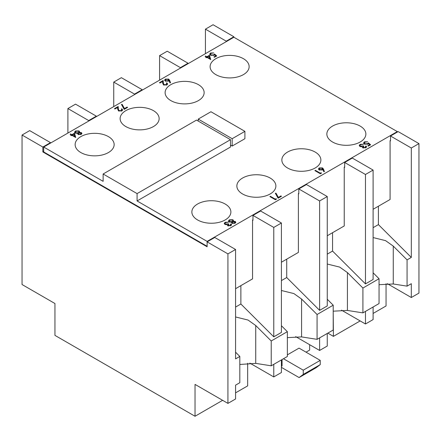 <?xml version="1.0" encoding="UTF-8"?>
<svg xmlns="http://www.w3.org/2000/svg" width="441" height="441" viewBox="0 0 441 441"><rect width="100%" height="100%" fill="white"/><g stroke="black" fill="none" stroke-linecap="round" stroke-linejoin="round"><path stroke-width="0.66" d="M362.915 312.878L379.045 303.562L379.045 278.723L362.915 288.039L362.915 312.878L347.425 310.442L333.203 311.175M362.915 288.039L347.425 272.582L339.713 267.103L327.261 264.032M379.045 278.723L373.103 272.797M378.411 206.223L378.411 224.607L411.31 257.423L407.065 259.876L393.267 246.111L385.561 240.632L373.103 237.567M407.065 259.876L407.065 286.143L393.267 283.976L379.045 284.704M411.31 257.423L411.31 148.016L418.95 143.606L418.95 293.105L411.31 297.515L411.31 283.69L407.065 286.143M22.05 135.029L29.69 130.619L50.489 142.625L42.849 147.035L22.05 135.029L22.05 284.528L54.949 303.524L54.949 335.38L195.032 416.26L195.032 384.398L227.931 403.388L235.571 398.978L235.571 385.153L239.816 382.7L239.816 356.438L235.571 352.199M227.931 403.388L227.931 253.889L235.571 249.479L235.571 358.886L239.816 356.438M235.571 316.969L248.024 320.039L255.73 325.519L255.73 363.378L239.816 364.475M255.73 325.519L271.226 340.976L271.226 365.815L255.73 363.378M271.226 365.815L287.356 356.499L287.356 331.66L281.413 325.734M271.226 340.976L287.356 331.66M281.413 290.503L293.871 293.568L301.578 299.048L301.578 336.913L287.356 337.641M301.578 299.048L317.073 314.505L317.073 339.344L301.578 336.913M317.073 339.344L333.203 330.033L333.203 305.194L327.261 299.263M317.073 314.505L333.203 305.194M378.411 224.607L373.103 227.666M332.564 232.694L332.564 251.072L365.462 283.894L373.103 279.484L373.103 170.072L365.462 174.487L344.664 162.475L352.304 158.065L373.103 170.072M332.564 251.072L327.261 254.137M281.413 280.603L286.722 277.543L319.62 310.359L327.261 305.949L327.261 196.543L319.62 200.953L298.816 188.946L306.462 184.531L327.261 196.543M273.773 336.83L273.773 227.424L281.413 223.008L281.413 332.42L273.773 336.83L240.874 304.009L235.571 307.074M365.462 283.894L365.462 174.487M319.62 310.359L319.62 200.953M411.31 148.016L390.511 136.01L398.151 131.594L418.95 143.606M373.103 209.288L390.087 199.486L390.087 140.662L390.511 140.911L390.511 136.01M273.773 227.424L252.974 215.412L260.614 211.002L281.413 223.008M286.722 259.159L286.722 277.543M281.413 262.224L298.392 252.423L298.392 193.599L298.816 193.847L298.816 188.946M327.261 235.753L344.239 225.952L344.239 167.133L344.664 167.376L344.664 162.475M227.931 253.889L207.127 241.883L214.767 237.473L235.571 249.479M240.874 285.63L240.874 304.009M235.571 288.695L252.55 278.888L252.55 220.07L252.974 220.313L252.974 215.412M159.587 80.13L159.587 55.621L167.227 51.211L188.026 63.217L180.386 67.633L180.386 68.123M67.897 133.066L67.897 108.558L75.538 104.148L96.336 116.159L88.696 120.569L88.696 121.06M113.739 106.601L113.739 82.092L121.38 77.677L142.184 89.688L134.538 94.098L134.538 94.589M50.489 143.116L50.489 142.625M88.696 120.569L67.897 108.558M96.336 116.644L96.336 116.159M134.538 94.098L113.739 82.092M180.386 67.633L159.587 55.621M142.184 90.179L142.184 89.688M205.429 53.664L205.429 29.156L213.069 24.74L233.873 36.752L226.233 41.162L226.233 41.652M226.233 41.162L205.429 29.156M188.026 63.708L188.026 63.217M74.579 132.195L75.439 130.999L79.011 130.905L79.628 131.765L79.43 132.405L81.409 132.62L81.932 133.397L81.205 134.367L78.206 134.444L77.837 133.325L75.306 133.094L74.573 132.063M77.715 133.761L77.837 134.13M127.041 107.091L127.609 107.417L124.213 109.374L121.451 104.434L122.113 104.324L124.483 108.563L127.041 107.091L127.041 107.742M169.68 80.378L170.551 82.787L169.873 82.831L169.101 80.703L168.578 81.061L165.309 81.067L164.598 80.113L165.342 79.093L168.694 79.099L169.68 80.378L170.204 82.809M216.751 55.946L214.486 57.258L213.918 56.928L215.798 55.847L214.646 54.838L214.1 55.274L210.561 55.235L209.701 54.089L210.539 52.997L213.78 52.926L211.074 53.344L210.489 54.16L211.074 54.96L213.626 54.893L214.558 54.028L216.751 55.946M228.455 221.035L229.314 219.839L232.887 219.745L233.51 220.605L233.311 221.25L235.285 221.459L235.814 222.236L235.086 223.207L232.087 223.289L231.718 222.17L229.182 221.939L228.449 220.902M231.597 222.6L231.718 222.97M280.917 195.931L281.485 196.256L278.089 198.218L275.333 193.274L275.994 193.164L278.359 197.408L280.917 195.931L280.917 196.581M323.556 169.223L324.427 171.626L323.749 171.676L322.977 169.542L322.459 169.906L319.185 169.906L318.474 168.953L319.223 167.933L322.575 167.938L323.556 169.223L324.085 171.648M370.627 144.791L368.367 146.098L367.8 145.773L369.674 144.687L368.522 143.678L367.981 144.113L364.437 144.075L363.577 142.934L364.415 141.842L367.656 141.765L364.955 142.184L364.365 143L364.955 143.799L367.502 143.733L368.433 142.867L370.627 144.791M244.909 131.352L244.909 138.706L232.175 146.054L232.175 138.706L198.213 119.098L210.947 111.744L244.909 131.352L232.175 138.706M230.478 145.078L232.175 146.054M80.841 152.553A19.509 11.262 180 0 1 75.13 144.587A19.509 11.262 180 0 1 94.639 133.32A19.509 11.262 180 0 1 114.147 144.587A19.509 11.262 180 0 1 102.103 154.995A19.509 11.262 180 0 1 80.841 152.553M198.428 84.666A19.509 11.262 180 0 1 204.139 92.627A19.509 11.262 180 0 1 184.63 103.894A19.509 11.262 180 0 1 165.121 92.627A19.509 11.262 180 0 1 165.607 90.135A19.509 11.262 180 0 1 179.217 81.806A19.509 11.262 180 0 1 198.428 84.666M332.564 142.013A19.509 11.262 180 0 1 326.853 134.047A19.509 11.262 180 0 1 346.361 122.785A19.509 11.262 180 0 1 365.87 134.047A19.509 11.262 180 0 1 353.831 144.455A19.509 11.262 180 0 1 332.564 142.013M270.168 178.037A19.509 11.262 180 0 1 275.879 186.003A19.509 11.262 180 0 1 260.692 196.989A19.509 11.262 180 0 1 236.861 186.003A19.509 11.262 180 0 1 248.906 175.595A19.509 11.262 180 0 1 270.168 178.037M225.169 204.018A19.509 11.262 180 0 1 230.886 211.983A19.509 11.262 180 0 1 215.693 222.964A19.509 11.262 180 0 1 191.863 211.983A19.509 11.262 180 0 1 203.907 201.576A19.509 11.262 180 0 1 225.169 204.018M287.571 167.993A19.509 11.262 180 0 1 281.854 160.028A19.509 11.262 180 0 1 301.368 148.76A19.509 11.262 180 0 1 320.877 160.028A19.509 11.262 180 0 1 308.832 170.43A19.509 11.262 180 0 1 287.571 167.993M243.421 58.686A19.509 11.262 180 0 1 249.137 66.652A19.509 11.262 180 0 1 229.629 77.914A19.509 11.262 180 0 1 210.114 66.652A19.509 11.262 180 0 1 210.6 64.154A19.509 11.262 180 0 1 224.215 55.831A19.509 11.262 180 0 1 243.421 58.686M125.839 126.573A19.509 11.262 180 0 1 120.123 118.607A19.509 11.262 180 0 1 139.632 107.345A19.509 11.262 180 0 1 159.146 118.607A19.509 11.262 180 0 1 147.101 129.015A19.509 11.262 180 0 1 125.839 126.573M137.085 200.953L230.478 147.035L230.478 139.687L196.515 120.079L103.128 173.997L137.085 193.599L137.085 200.953L207.127 241.392L397.302 131.594L233.873 37.242L43.698 147.035L103.128 181.345L103.128 173.997M365.302 147.377L365.606 146.219L366.102 145.932L366.559 146.765L365.876 147.696L362.827 147.801L362.337 146.776L359.955 146.473L359.239 145.453L360.088 144.339L363.555 144.218L360.644 144.676L359.972 145.524L360.407 146.158L363.268 145.85L363.836 146.18L363.323 147.515L365.302 147.377L365.302 147.95M365.804 147.735L365.606 146.219M363.031 148.077L363.031 147.096L363.323 148.005M321.175 172.69L321.417 173.203L320.398 173.793L314.88 170.606L315.376 170.32L320.326 173.181L321.175 172.69L321.175 173.341M276.182 198.665L276.419 199.178L275.399 199.767L269.881 196.581L270.377 196.295L275.333 199.156L276.182 198.665L276.182 199.321M230.312 225.312L230.615 224.155L231.112 223.868L231.575 224.701L230.886 225.632L227.837 225.737L227.347 224.712L224.971 224.408L224.249 223.389L225.097 222.275L228.565 222.154L225.654 222.606L224.982 223.455L225.417 224.094L228.284 223.785L228.846 224.116L228.339 225.45L230.312 225.312L230.312 225.88M230.814 225.671L230.615 224.155M228.041 226.013L228.041 225.031L228.339 225.941M209.464 55.257L210.737 59.585L206.917 57.38L206.278 57.749L205.715 57.418L206.349 57.054L205.076 56.316L205.572 56.029L206.846 56.768L209.464 55.257L210.495 59.447M166.301 84.584L166.847 83.862L166.307 83.112L166.803 82.825L167.591 83.911L166.841 84.926L163.534 84.942L162.668 83.156L162.58 81.508L160.011 82.991L159.444 82.66L163.192 80.499L163.335 83.051L163.986 84.633L166.301 84.584L166.301 85.174M121.303 110.564L121.848 109.837L121.308 109.092L121.804 108.806L122.592 109.886L121.843 110.906L118.535 110.923L117.675 109.131L117.582 107.483L115.013 108.966L114.445 108.64L118.199 106.474L118.342 109.032L118.987 110.608L121.303 110.564L121.303 111.149M74.474 133.188L75.747 137.52L71.927 135.315L71.293 135.679L70.725 135.354L71.359 134.985L70.086 134.251L70.582 133.965L71.855 134.703L74.474 133.188L75.505 137.383M333.203 311.974L333.413 336.362L360.159 320.921M373.103 313.446L386.051 305.971L386.051 283.761M327.828 333.137L333.413 336.362M207.127 246.293L43.698 151.936L43.698 147.035M390.087 140.662L390.511 140.42M397.302 132.085L397.302 131.594M43.698 151.45L42.849 151.936L207.127 246.784L207.127 241.392M252.55 220.07L252.974 219.827M298.392 193.599L298.816 193.356M344.239 167.133L344.664 166.885M411.31 297.515L387.363 283.69M341.516 310.161L365.462 323.986L373.103 319.576L373.103 306.997M249.827 363.097L273.773 376.923L281.413 372.513L281.413 359.933M233.873 37.242L233.873 36.752M42.849 151.936L42.849 147.035M365.462 323.986L365.462 311.407M273.773 376.923L273.773 364.343M327.261 333.462L327.261 346.042L319.62 350.452L319.62 337.872M195.032 416.26L222.622 400.329M235.571 392.854L247.666 385.869L247.666 363.23M282.053 359.564L282.053 366.019L281.413 366.383M281.413 367.359L299.086 377.562L303.265 374.431L303.265 370.175L320.243 360.369L299.031 348.12L287.356 354.862M309.643 344.697L309.643 350.088L306.037 352.166M319.62 350.452L295.674 336.626M137.085 193.599L230.478 139.687M198.213 121.06L198.213 119.098M303.265 370.175L283.469 358.742M299.086 377.562L316.07 367.761L320.243 364.624L320.243 360.369M303.265 374.431L320.243 364.624M369.674 145.343L369.674 144.687M363.726 143.424L364.387 142.84M364.415 142.735L364.415 141.842M364.365 143L364.365 144.031M364.955 144.317L364.955 143.799M367.502 144.334L367.502 143.733M368.433 143.766L368.433 142.867M369.674 144.935L369.955 145.177M365.804 147.085L366.102 145.932M366.102 146.914L366.394 147.25M359.387 145.943L359.988 145.381M360.088 145.15L360.088 144.339M360.407 146.677L360.407 146.158M362.337 147.244L363.064 146.936M363.268 146.616L363.268 145.85M318.639 169.432L319.223 168.914L319.223 167.933M322.514 168.886L322.575 167.938M322.575 168.92L323.556 170.204M322.514 169.873L322.057 168.214L319.758 168.275L319.229 169.008L319.653 169.603L321.996 169.52L322.514 168.842M319.653 170.121L319.653 169.603M321.996 170.116L321.996 169.52M315.376 170.893L315.376 170.32M320.326 173.748L320.326 173.181M275.829 194.172L275.994 193.164M275.994 194.145L278.221 198.141M278.359 198.059L278.359 197.408M270.377 196.868L270.377 196.295M275.333 199.729L275.333 199.156M228.603 221.426L229.232 220.875M229.314 220.66L229.314 219.839M232.82 220.693L232.887 219.745M232.887 220.726L233.366 221.145M233.311 221.641L233.311 221.25M235.081 222.336L235.285 221.459M235.285 222.44L235.637 222.738M231.718 222.722L232.269 222.462M232.798 221.834L232.82 220.676L232.374 220.02L229.877 220.169L229.221 220.991L229.667 221.647L232.181 221.536L232.82 220.676M235.081 223.212L234.783 221.74L232.76 221.856L232.269 222.507L232.6 223.014L234.546 222.865L234.783 221.74M232.6 223.493L232.6 223.014M234.546 223.444L234.546 222.865M229.667 222.148L229.667 221.647M232.181 222.518L232.181 221.536M230.814 225.02L231.112 223.868M231.112 224.849L231.409 225.186M224.397 223.879L224.998 223.317M225.097 223.085L225.097 222.275M225.417 224.607L225.417 224.094M227.347 225.18L228.074 224.871M228.284 224.552L228.284 223.785M215.798 56.498L215.798 55.847M209.85 54.585L210.506 54M210.539 53.896L210.539 52.997M210.489 54.16L210.489 55.191M211.074 55.478L211.074 54.96M213.626 55.494L213.626 54.893M214.558 54.921L214.558 54.028M215.798 56.095L216.073 56.338M206.349 57.705L206.349 57.054M205.572 56.602L205.572 56.029M206.846 57.418L206.846 56.768M209.144 56.42L209.464 56.233M209.056 56.145L207.413 57.093L209.806 58.477L209.056 56.145M207.413 57.666L207.413 57.093M209.806 59.05L209.806 58.477M164.758 80.593L165.342 80.075L165.342 79.093M168.638 80.047L168.694 79.099M168.694 80.08L169.68 81.359M168.633 81.034L168.638 80.003L168.181 79.374L165.882 79.435L165.347 80.168L165.772 80.764L168.12 80.675L168.638 80.003M165.772 81.276L165.772 80.764M168.12 81.276L168.12 80.675M166.841 84.926L166.847 83.862M166.803 83.641L166.803 82.825M166.847 83.834L167.442 84.396M162.597 81.822L163.192 81.48L163.192 80.499M163.192 81.48L163.335 83.051M163.335 84.033L163.424 84.87M163.986 85.146L163.986 84.633M121.953 105.333L122.113 104.324M122.113 105.305L124.345 109.296M124.483 109.219L124.483 108.563M121.843 110.906L121.848 109.837M121.804 109.622L121.804 108.806M121.848 109.815L122.449 110.371M117.598 107.802L118.199 107.455L118.199 106.474M118.199 107.455L118.342 109.032M118.342 110.013L118.425 110.851M118.987 111.126L118.987 110.608M74.727 132.581L75.35 132.03M75.439 131.82L75.439 130.999M78.945 131.853L79.011 130.905M79.011 131.887L79.485 132.306M79.43 132.802L79.43 132.405M81.205 133.496L81.409 132.62M81.409 133.595L81.756 133.893M77.837 133.882L78.393 133.623M78.922 132.995L78.945 131.837L78.498 131.181L75.995 131.33L75.339 132.151L75.791 132.807L78.3 132.697L78.945 131.837M81.205 134.373L80.901 132.901L78.878 133.017L78.388 133.667L78.724 134.169L80.67 134.025L80.901 132.901M78.724 134.654L78.724 134.169M80.67 134.604L80.67 134.025M75.791 133.309L75.791 132.807M78.3 133.678L78.3 132.697M71.359 135.641L71.359 134.985M70.582 134.538L70.582 133.965M71.855 135.354L71.855 134.703M74.154 134.356L74.474 134.169M74.066 134.081L72.423 135.029L74.821 136.412L74.066 134.081M72.423 135.602L72.423 135.029M74.821 136.986L74.821 136.412M347.425 272.582L347.425 310.442M393.267 246.111L393.267 283.976M359.972 145.524L359.972 146.5M319.229 169.008L319.229 169.989M232.269 222.507L232.269 223.488M229.221 220.991L229.221 221.972M224.982 223.455L224.982 224.436M165.347 80.168L165.347 81.15M78.388 133.667L78.388 134.648M75.339 132.151L75.339 133.132"/></g></svg>
